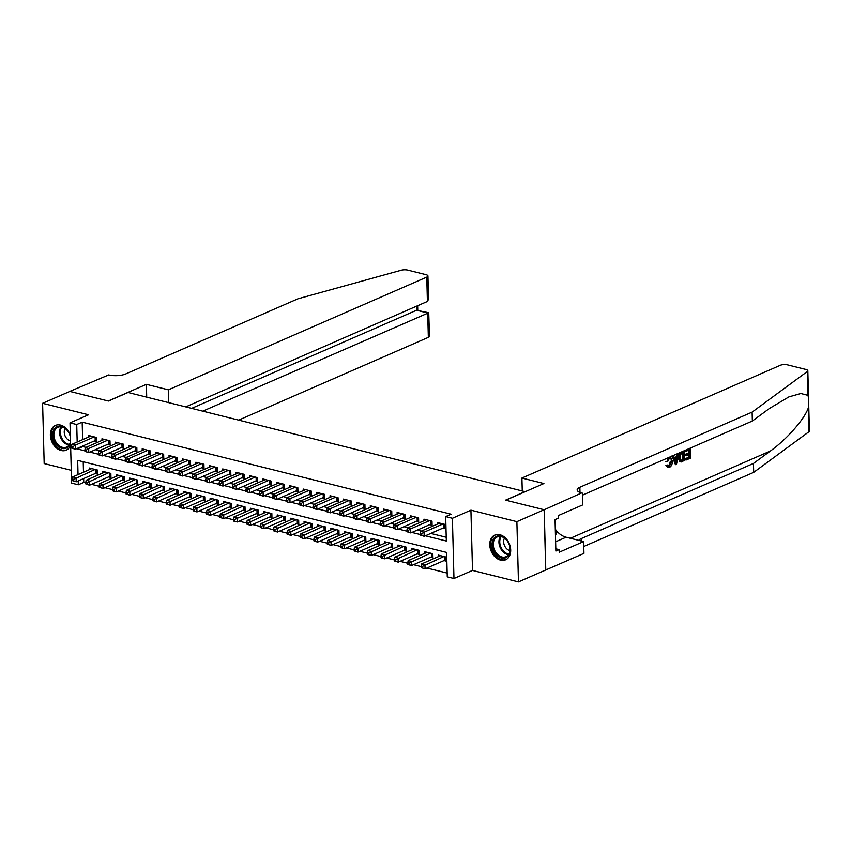 <?xml version="1.0" encoding="UTF-8"?>
<svg xmlns="http://www.w3.org/2000/svg" width="852" height="852" viewBox="0 0 852 852"><rect width="100%" height="100%" fill="white"/><g stroke="black" fill="none" stroke-linecap="round" stroke-linejoin="round"><path stroke-width="1.28" d="M70.343 435.255A13.494 9.787 -113.6 0 0 60.503 425.084A13.494 9.787 -113.6 0 0 55.433 425.425A13.494 9.787 -113.6 0 0 50.79 438.46A13.494 9.787 -113.6 0 0 61.163 450.495A13.494 9.787 -113.6 0 0 66.222 450.154A13.494 9.787 -113.6 0 0 70.599 445.138M500.561 560.126A13.494 9.787 -113.6 0 0 505.619 559.785A13.494 9.787 -113.6 0 0 510.273 546.75A13.494 9.787 -113.6 0 0 499.89 534.715A13.494 9.787 -113.6 0 0 494.831 535.056A13.494 9.787 -113.6 0 0 490.188 548.092A13.494 9.787 -113.6 0 0 500.561 560.126M83.656 478.568L83.752 482.413L78.309 484.788L71.6 483.116L70.013 422.858L76.723 424.53L77.181 442.028M525.183 491.7L128.056 392.484L108.428 401.036L69.853 391.419L42.6 403.305L44.176 463.563L71.259 470.325M525.183 491.572L505.566 500.135L544.13 509.752L545.717 570.009L518.453 581.905L516.876 521.648L470.922 510.178L452.391 518.272L453.967 578.519L447.257 576.847L446.618 552.426L77.66 460.368L78.033 474.596M470.922 510.178L472.509 570.435L518.453 581.905M472.509 570.435L453.967 578.519M83.752 482.413L85.807 482.924M91.505 484.341L99.226 486.268M104.913 487.695L112.645 489.623M118.332 491.04L126.053 492.967M131.751 494.384L139.472 496.311M145.17 497.738L152.891 499.666M158.578 501.082L166.31 503.01M171.998 504.427L179.729 506.354M185.416 507.781L193.138 509.709M198.835 511.125L206.557 513.053M212.255 514.47L219.976 516.397M225.663 517.824L233.395 519.752M239.082 521.168L246.803 523.096M252.501 524.512L260.222 526.44M265.92 527.867L273.641 529.795M279.328 531.211L287.06 533.139M292.747 534.555L300.479 536.483M306.166 537.91L313.887 539.838M319.585 541.254L327.306 543.182M333.004 544.598L340.725 546.526M346.413 547.953L354.144 549.881M359.832 551.297L367.553 553.225M373.251 554.641L380.972 556.569M386.67 557.996L394.391 559.924M400.078 561.34L407.81 563.268M413.497 564.684L421.229 566.612M426.916 568.039L447.162 573.087M544.13 509.752L516.876 521.648M94.338 440.963L96.681 441.549L96.574 437.481L88.523 435.468L88.565 437.065M107.746 444.307L110.1 444.893L109.993 440.825L101.942 438.812L101.984 440.409M121.165 447.662L123.519 448.248L123.412 444.169L115.361 442.167L115.403 443.754M134.584 451.006L136.927 451.592L136.821 447.524L128.769 445.511L128.812 447.108M148.003 454.35L150.346 454.936L150.24 450.868L142.188 448.855L142.231 450.452M161.411 457.705L163.765 458.291L163.659 454.212L155.607 452.21L155.65 453.796M174.83 461.049L177.184 461.635L177.078 457.567L169.026 455.554L169.069 457.151M188.249 464.393L190.592 464.979L190.486 460.911L182.445 458.898L182.488 460.495M201.668 467.748L204.011 468.334L203.905 464.255L195.853 462.253L195.896 463.839M215.087 471.092L217.43 471.678L217.324 467.61L209.272 465.597L209.315 467.194M228.496 474.436L230.849 475.022L230.743 470.954L222.691 468.941L222.734 470.538M241.915 477.791L244.268 478.377L244.162 474.298L236.11 472.296L236.153 473.882M255.334 481.135L257.677 481.721L257.57 477.652L249.53 475.64L249.561 477.237M268.753 484.479L271.096 485.065L270.989 480.997L262.938 478.984L262.98 480.581M282.161 487.834L284.515 488.42L284.408 484.341L276.357 482.338L276.399 483.925M295.58 491.178L297.934 491.764L297.827 487.695L289.776 485.683L289.818 487.28M308.999 494.522L311.353 495.108L311.236 491.04L303.195 489.027L303.237 490.624M322.418 497.877L324.761 498.463L324.655 494.384L316.603 492.381L316.646 493.968M335.837 501.221L338.18 501.807L338.074 497.738L330.022 495.726L330.065 497.323M349.245 504.565L351.599 505.151L351.493 501.082L343.441 499.07L343.484 500.667M362.664 507.92L365.018 508.506L364.912 504.427L356.86 502.424L356.903 504.011M376.083 511.264L378.426 511.85L378.32 507.781L370.279 505.768L370.311 507.366M389.502 514.608L391.845 515.194L391.739 511.125L383.688 509.113L383.73 510.71M402.911 517.963L405.264 518.548L405.158 514.47L397.107 512.467L397.149 514.054M416.33 521.307L418.683 521.893L418.577 517.824L410.526 515.811L410.568 517.409M429.749 524.651L432.102 525.237L431.996 521.168L423.945 519.156L423.987 520.753M444.02 560.573L446.363 561.159L446.256 557.091L438.216 555.078L438.248 556.665M430.601 557.229L432.954 557.815L432.848 553.736L424.797 551.734L424.839 553.321M417.182 553.875L419.535 554.46L419.429 550.392L411.378 548.379L411.42 549.977M403.773 550.53L406.116 551.116L406.01 547.048L397.959 545.035L398.001 546.622M390.354 547.186L392.697 547.772L392.591 543.693L384.54 541.691L384.582 543.278M376.935 543.832L379.278 544.417L379.172 540.349L371.131 538.336L371.174 539.934M363.516 540.487L365.87 541.073L365.764 537.005L357.712 534.992L357.755 536.579M350.097 537.143L352.451 537.729L352.345 533.65L344.293 531.648L344.336 533.235M336.689 533.789L339.032 534.374L338.926 530.306L330.874 528.293L330.917 529.891M323.27 530.445L325.613 531.03L325.507 526.962L317.455 524.949L317.498 526.547M309.851 527.1L312.205 527.686L312.098 523.607L304.047 521.605L304.089 523.192M296.432 523.746L298.786 524.331L298.679 520.263L290.628 518.25L290.67 519.848M283.024 520.402L285.367 520.987L285.26 516.919L277.209 514.906L277.251 516.504M269.605 517.058L271.948 517.643L271.841 513.564L263.79 511.562L263.832 513.149M256.186 513.703L258.529 514.288L258.422 510.22L250.381 508.207L250.424 509.805M242.767 510.359L245.12 510.944L245.014 506.876L236.962 504.863L237.005 506.461M229.348 507.015L231.701 507.6L231.595 503.521L223.543 501.519L223.586 503.106M215.939 503.66L218.282 504.246L218.176 500.177L210.125 498.164L210.167 499.762M202.52 500.316L204.863 500.901L204.757 496.833L196.705 494.82L196.748 496.418M189.101 496.972L191.455 497.557L191.349 493.478L183.297 491.476L183.34 493.063M175.682 493.617L178.036 494.203L177.93 490.134L169.878 488.121L169.921 489.719M162.274 490.273L164.617 490.858L164.511 486.79L156.459 484.777L156.502 486.375M148.855 486.929L151.198 487.514L151.092 483.435L143.04 481.433L143.083 483.02M135.436 483.574L137.779 484.16L137.673 480.091L129.632 478.078L129.664 479.676M122.017 480.23L124.371 480.816L124.264 476.747L116.213 474.734L116.255 476.332M108.598 476.886L110.952 477.471L110.845 473.392L102.794 471.39L102.836 472.977M83.219 461.752L83.485 472.221M95.19 473.531L97.533 474.117L97.426 470.048L89.375 468.036L89.417 469.633M425.329 535.78L446.32 541.02L445.681 516.589L451.134 514.214L82.175 422.155L82.633 439.653M82.804 445.99L82.814 446.586L86.009 447.385M95.36 449.718L99.418 450.729M108.779 453.062L112.837 454.073M122.198 456.406L126.256 457.417M135.617 459.76L139.675 460.772M149.036 463.105L153.094 464.116M162.444 466.449L166.502 467.46M175.863 469.803L179.921 470.815M189.282 473.148L193.34 474.159M202.701 476.492L206.759 477.503M216.11 479.846L220.178 480.858M229.529 483.19L233.586 484.202M242.948 486.535L247.005 487.546M256.367 489.889L260.424 490.901M269.786 493.233L273.843 494.245M283.194 496.578L287.252 497.589M296.613 499.932L300.671 500.944M310.032 503.276L314.09 504.288M323.451 506.62L327.509 507.632M336.859 509.975L340.928 510.987M350.278 513.319L354.336 514.331M363.697 516.663L367.755 517.675M377.117 520.018L381.174 521.03M390.535 523.362L394.593 524.374M403.944 526.706L408.002 527.718M417.363 530.061L421.42 531.073M430.782 533.405L446.224 537.261M443.168 528.006L445.511 528.591L445.404 524.512L437.353 522.51L437.395 524.097M70.013 422.858L88.555 414.775L42.6 403.305M82.175 422.155L76.723 424.53M445.681 516.589L452.391 518.272M78.203 480.943L78.309 484.788M77.351 448.376L77.362 448.961L84.966 450.857M89.918 452.092L98.385 454.212M103.326 455.437L111.804 457.556M116.745 458.791L125.223 460.9M130.164 462.135L138.631 464.255M143.583 465.48L152.05 467.599M156.992 468.834L165.469 470.943M170.411 472.178L178.888 474.298M183.83 475.522L192.307 477.642M197.249 478.877L205.715 480.986M210.668 482.221L219.134 484.341M224.076 485.565L232.553 487.685M237.495 488.92L245.972 491.029M250.914 492.264L259.381 494.373M264.333 495.608L272.8 497.728M277.752 498.963L286.219 501.072M291.16 502.307L299.638 504.416M304.579 505.651L313.057 507.771M317.998 509.006L326.465 511.115M331.417 512.35L339.884 514.459M344.826 515.694L353.303 517.814M358.245 519.049L366.722 521.158M371.664 522.393L380.13 524.502M385.083 525.737L393.549 527.857M398.502 529.092L406.968 531.201M411.91 532.436L420.387 534.545M82.814 446.586L77.362 448.961M443.061 523.927L424.094 532.202L420.739 531.371L439.707 523.096M445.479 527.271L444.542 527.463A1.725 0.575 -1.5 0 0 444.041 527.622L424.2 536.281L420.398 535.088L421.74 535.429L421.697 533.799L420.355 533.458L420.398 535.088M421.697 533.799L424.094 532.202L424.2 536.281L421.74 535.429M420.739 531.371L420.355 533.458M440.559 555.664L421.591 563.939L424.946 564.78L425.052 568.848L444.893 560.19A1.725 0.575 178.5 0 1 445.394 560.041L446.331 559.839M422.592 567.996L425.052 568.848L421.25 567.656L422.592 567.996L422.549 566.367L421.207 566.026L421.25 567.656M422.549 566.367L443.913 556.505M421.207 566.026L421.591 563.939M496.322 536.387A11.672 8.477 66.4 0 1 508.793 543.501A11.672 8.477 66.4 0 1 505.875 557.687A11.672 8.477 66.4 0 1 493.404 550.584A11.672 8.477 66.4 0 1 496.322 536.387M506.067 556.665A10.81 7.849 -113.6 0 0 508.804 543.597A10.81 7.849 -113.6 0 0 497.323 536.898A10.81 7.849 -113.6 0 0 497.217 536.941A10.81 7.849 -113.6 0 0 494.479 550.009A10.81 7.849 -113.6 0 0 505.96 556.707A10.81 7.849 -113.6 0 0 506.067 556.665M495.896 534.694A13.398 9.723 -113.6 0 0 495.736 534.758A13.398 9.723 -113.6 0 0 495.608 534.811A13.398 9.723 -113.6 0 0 492.222 551.02A13.398 9.723 -113.6 0 0 506.461 559.327A13.398 9.723 -113.6 0 0 506.578 559.274A13.398 9.723 -113.6 0 0 506.61 559.253M555.451 535.301L556.793 532.67L555.302 529.348M555.397 533.277L556.793 532.67M504.501 538.123A7.7 5.581 -113.6 0 0 504.48 545.568A7.7 5.581 -113.6 0 0 509.954 550.616M70.535 442.412A11.672 8.477 66.4 0 1 66.477 448.056A11.672 8.477 66.4 0 1 54.006 440.953A11.672 8.477 66.4 0 1 56.924 426.756A11.672 8.477 66.4 0 1 70.386 436.778M70.386 437.076A10.81 7.849 -113.6 0 0 57.925 427.267A10.81 7.849 -113.6 0 0 57.829 427.31A10.81 7.849 -113.6 0 0 55.092 440.377A10.81 7.849 -113.6 0 0 66.573 447.076A10.81 7.849 -113.6 0 0 66.669 447.034A10.81 7.849 -113.6 0 0 70.503 441.347M56.338 425.127L56.488 425.063A13.398 9.723 -113.6 0 0 56.338 425.127A13.398 9.723 -113.6 0 0 56.221 425.18A13.398 9.723 -113.6 0 0 52.824 441.389A13.398 9.723 -113.6 0 0 67.063 449.696A13.398 9.723 -113.6 0 0 67.191 449.632A13.398 9.723 -113.6 0 0 67.212 449.622L67.063 449.696M65.103 428.492A7.7 5.581 -113.6 0 0 65.072 435.894A7.7 5.581 -113.6 0 0 70.492 440.963M685.093 450.367A22.525 16.348 -113.6 0 0 684.965 451.23L685.764 451.422L685.434 450.218M688.757 450.122A22.525 16.348 -113.6 0 0 688.64 452.859L685.2 454.361A22.525 16.348 -113.6 0 0 685.242 455.49L686.307 455.756L686.275 454.627L685.2 454.361M688.725 454.691A22.525 16.348 -113.6 0 0 689.023 457.055L685.338 458.664A22.525 16.348 -113.6 0 0 685.551 459.846L686.158 459.995L686.126 458.866L685.338 458.664M680.279 452.465L678.171 457.854L679.619 461.486L680.705 461.795L679.619 461.486L680.365 461.677L679.236 458.131C679.15 455 680.109 452.923 682.132 451.869L684.476 450.846L684.731 460.612L680.365 461.677L681.334 461.954M670.364 461.283L668.713 466.055L669.491 466.257L671.44 461.55L670.364 461.283M666.882 465.661L667.798 464.958L665.902 465.416L667.627 467.397L668.277 467.556L666.882 465.661L665.902 465.416M808.654 402.527L809.4 431.005A5.187 1.736 178.5 0 1 808.91 431.772L753.69 472.37L753.456 463.445L770.389 451.006C786.577 439.536 804.48 419.205 808.282 407.948C808.942 402.708 808.836 398.512 807.952 395.339L800.859 393.517L788.899 396.894L769.281 408.577L752.348 421.026L582.417 495.172M677.244 453.583L676.179 456.821L674.209 457.673M671.994 455.884L675.455 464.67L672.601 456.033L673.57 455.607L674.401 458.28L677.191 457.066L677.851 453.733L678.831 453.307L676.488 464.212L675.455 464.67M521.914 478.047L780.294 365.306A5.187 1.736 -1.5 0 1 787.589 364.89L805.907 369.459A5.187 1.736 -1.5 0 1 807.824 370.748A5.187 1.736 -1.5 0 1 807.323 371.515L752.114 412.112L579.861 487.269A12.109 4.058 -1.5 0 0 577.155 489.921A12.109 4.058 -1.5 0 0 581.618 492.935L544.204 509.773L505.758 500.177L543.917 483.531L521.914 478.047L522.255 490.837M582.363 493.127L582.672 504.927L558.252 515.588L558.316 518.186L555.046 519.613L555.866 551.052L559.136 549.625L559.21 552.224L583.631 541.574L583.939 553.374L545.717 570.009M545.781 570.031L544.204 509.773M752.348 421.026L752.114 412.112M753.69 472.37L583.758 546.505M578.774 540.36A12.109 4.058 -1.5 0 1 581.202 538.602L753.456 463.445M583.631 541.574L566.122 537.207A19.458 14.122 66.4 0 1 555.291 529.156M559.136 549.625L555.813 548.794M671.44 461.55C671.461 459.228 670.748 458.206 669.31 458.472L667.542 461.72L665.604 461.55M670.151 458.376L669.31 458.472M667.798 464.958L669.491 466.257L668.735 466.353M666.615 461.805L669.193 457.386L670.609 457.173L672.366 461.145C672.398 464.17 671.44 466.246 669.48 467.397L668.277 467.556M676.339 461.315L676.935 458.312L674.709 459.292L675.945 463.318L676.339 461.315L675.338 461.06L675.881 458.057M677.191 457.066L676.179 456.821M683.581 452.38L680.705 454.329L680.162 457.748L681.366 460.74L683.783 459.888L683.581 452.38M679.236 458.131L678.171 457.854M682.718 452.753A22.525 16.348 -113.6 0 0 682.984 459.697L681.664 460.272L682.452 460.474M683.783 459.888L682.984 459.697M685.732 450.293L690.216 448.131M686.275 454.627L689.715 453.126L689.619 449.739L685.764 451.422M689.715 453.126L688.64 452.859M686.126 458.866L689.822 457.258L689.737 454.254L686.307 455.756M689.822 457.258L689.023 457.055M690.514 448.216L690.77 457.982L686.158 459.995M238.72 420.089L428.343 337.349L427.704 313.003L416.575 310.234L416.468 306.219M202.808 411.133L428.726 312.769L416.575 310.234L191.679 408.353M146.384 384.348L168.387 389.833L426.767 277.102A5.187 1.736 -1.5 0 0 427.928 275.963A5.187 1.736 -1.5 0 0 426.011 274.663L407.703 270.095A5.187 1.736 -1.5 0 0 401.303 270.212L297.966 298.796L125.702 373.953A12.109 4.058 178.5 0 1 108.683 374.933L69.789 391.398L108.225 400.994L146.384 384.348L146.714 397.138M168.387 389.833L168.728 402.623M185.757 406.883L427.406 301.448L426.767 277.102M428.726 312.769L429.504 336.21A5.187 1.736 178.5 0 1 428.343 337.349M427.928 275.963L428.535 299.18L427.406 301.448M429.642 520.583L410.675 528.858L407.32 528.027L426.288 519.741M432.06 523.927L431.123 524.118A1.725 0.575 -1.5 0 0 430.622 524.278L410.781 532.926L406.979 531.744L408.321 532.074L408.278 530.445L406.937 530.114L406.979 531.744M408.278 530.445L410.675 528.858L410.781 532.926L408.321 532.074M407.32 528.027L406.937 530.114M416.223 517.239L397.256 525.514L393.901 524.672L412.869 516.397M418.651 520.572L417.704 520.774A1.725 0.575 -1.5 0 0 417.203 520.923L397.362 529.582L393.571 528.389L394.913 528.73L394.87 527.1L393.528 526.77L393.571 528.389M394.87 527.1L397.256 525.514L397.362 529.582L394.913 528.73M393.901 524.672L393.528 526.77M402.804 513.884L383.837 522.159L380.482 521.328L399.46 513.053M405.232 517.228L404.295 517.42A1.725 0.575 -1.5 0 0 403.784 517.579L383.943 526.238L380.152 525.045L381.494 525.386L381.451 523.756L380.109 523.416L380.152 525.045M381.451 523.756L383.837 522.159L383.943 526.238L381.494 525.386M380.482 521.328L380.109 523.416M389.396 510.54L370.428 518.815L367.074 517.984L386.041 509.698M391.813 513.884L390.876 514.075A1.725 0.575 -1.5 0 0 390.376 514.235L370.535 522.883L366.733 521.701L368.075 522.031L368.032 520.402L366.69 520.071L366.733 521.701M368.032 520.402L370.428 518.815L370.535 522.883L368.075 522.031M367.074 517.984L366.69 520.071M427.14 552.32L408.172 560.595L411.527 561.425L411.633 565.504L431.474 556.846A1.725 0.575 178.5 0 1 431.975 556.686L432.912 556.494M409.173 564.642L411.633 565.504L408.278 564.663L409.173 564.642L409.13 563.023L407.788 562.682L407.831 564.312M409.13 563.023L430.494 553.15M407.788 562.682L408.172 560.595M413.721 548.965L394.753 557.24L398.108 558.081L398.214 562.15L418.055 553.491A1.725 0.575 178.5 0 1 418.566 553.342L419.503 553.15M395.765 561.298L398.214 562.15L394.423 560.967L395.765 561.298L395.722 559.668L394.38 559.338L394.423 560.967M395.722 559.668L417.075 549.806M394.38 559.338L394.753 557.24M400.312 545.621L381.334 553.896L384.689 554.737L384.795 558.806L404.636 550.147A1.725 0.575 178.5 0 1 405.147 549.998L406.084 549.796M382.346 557.953L384.795 558.806L381.44 557.964L382.346 557.953L382.303 556.324L380.961 555.983L381.004 557.613M382.303 556.324L403.667 546.462M380.961 555.983L381.334 553.896M386.893 542.277L367.926 550.552L371.28 551.382L371.387 555.461L391.228 546.803A1.725 0.575 178.5 0 1 391.728 546.643L392.665 546.452M368.927 554.599L371.387 555.461L368.032 554.62L368.927 554.599L368.884 552.98L367.542 552.639L367.585 554.269M368.884 552.98L390.248 543.107M367.542 552.639L367.926 550.552M375.977 507.196L357.009 515.471L353.655 514.629L372.622 506.354M378.394 510.529L377.457 510.731A1.725 0.575 -1.5 0 0 376.957 510.88L357.116 519.539L353.314 518.346L354.656 518.687L354.613 517.058L353.271 516.727L353.314 518.346M354.613 517.058L357.009 515.471L357.116 519.539L354.656 518.687M353.655 514.629L353.271 516.727M373.474 538.922L354.507 547.197L357.861 548.038L357.968 552.107L377.809 543.448A1.725 0.575 178.5 0 1 378.309 543.299L379.247 543.107M355.508 551.255L357.968 552.107L354.166 550.924L355.508 551.255L355.465 549.625L354.123 549.295L354.166 550.924M355.465 549.625L376.829 539.763M354.123 549.295L354.507 547.197M362.558 503.841L343.59 512.116L340.236 511.285L359.203 503.01M364.975 507.185L364.038 507.377A1.725 0.575 -1.5 0 0 363.538 507.536L343.697 516.195L339.895 515.002L341.237 515.343L341.194 513.713L339.852 513.373L339.895 515.002M341.194 513.713L343.59 512.116L343.697 516.195L341.237 515.343M340.236 511.285L339.852 513.373M360.055 535.578L341.088 543.853L344.442 544.694L344.549 548.763L364.39 540.104A1.725 0.575 178.5 0 1 364.89 539.955L365.827 539.753M342.089 547.911L344.549 548.763L340.757 547.57L342.089 547.911L342.046 546.281L340.715 545.94L340.757 547.57M342.046 546.281L363.41 536.419M340.715 545.94L341.088 543.853M349.139 500.497L330.171 508.772L326.817 507.941L345.784 499.655M351.567 503.841L350.63 504.033A1.725 0.575 -1.5 0 0 350.119 504.192L330.278 512.84L326.486 511.658L327.828 511.988L327.786 510.359L326.444 510.028L326.486 511.658M327.786 510.359L330.171 508.772L330.278 512.84L327.828 511.988M326.817 507.941L326.444 510.028M346.647 532.234L327.669 540.509L331.023 541.339L331.13 545.418L350.971 536.76A1.725 0.575 178.5 0 1 351.482 536.6L352.419 536.409M328.68 544.566L331.13 545.418L327.338 544.226L328.68 544.566L328.638 542.937L327.296 542.596L327.338 544.226M328.638 542.937L349.991 533.064M327.296 542.596L327.669 540.509M335.731 497.153L316.752 505.428L313.398 504.586L332.376 496.311M338.148 500.486L337.211 500.688A1.725 0.575 -1.5 0 0 336.7 500.838L316.859 509.496L313.067 508.303L314.409 508.644L314.367 507.015L313.025 506.684L313.067 508.303M314.367 507.015L316.752 505.428L316.859 509.496L314.409 508.644M313.398 504.586L313.025 506.684M333.228 528.879L314.26 537.165L317.604 537.995L317.711 542.064L337.562 533.405A1.725 0.575 178.5 0 1 338.063 533.256L339 533.064M315.261 541.212L317.711 542.064L314.367 541.233L315.261 541.212L315.219 539.582L313.877 539.252L313.919 540.882M315.219 539.582L336.583 529.72M313.877 539.252L314.26 537.165M322.312 493.798L303.344 502.073L299.989 501.242L318.957 492.967M324.729 497.142L323.792 497.334A1.725 0.575 -1.5 0 0 323.291 497.493L303.45 506.152L299.648 504.959L300.99 505.3L300.948 503.67L299.606 503.33L299.648 504.959M300.948 503.67L303.344 502.073L303.45 506.152L300.99 505.3M299.989 501.242L299.606 503.33M319.809 525.535L300.841 533.81L304.196 534.651L304.302 538.72L324.143 530.061A1.725 0.575 178.5 0 1 324.644 529.912L325.581 529.71M301.842 537.868L304.302 538.72L300.5 537.527L301.842 537.868L301.8 536.238L300.458 535.908L300.5 537.527M301.8 536.238L323.164 526.376M300.458 535.908L300.841 533.81M308.893 490.454L289.925 498.729L286.57 497.898L305.538 489.612M311.31 493.798L310.373 493.99A1.725 0.575 -1.5 0 0 309.872 494.149L290.031 502.797L286.229 501.615L287.571 501.945L287.529 500.316L286.187 499.986L286.229 501.615M287.529 500.316L289.925 498.729L290.031 502.797L287.571 501.945M286.57 497.898L286.187 499.986M306.39 522.191L287.422 530.466L290.777 531.297L290.883 535.375L310.724 526.717A1.725 0.575 178.5 0 1 311.225 526.557L312.162 526.366M288.423 534.523L290.883 535.375L287.081 534.183L288.423 534.523L288.381 532.894L287.039 532.553L287.081 534.183M288.381 532.894L309.745 523.021M287.039 532.553L287.422 530.466M295.474 487.11L276.506 495.385L273.151 494.543L292.119 486.268M297.891 490.443L296.954 490.645A1.725 0.575 -1.5 0 0 296.453 490.795L276.612 499.453L272.821 498.26L274.163 498.601L274.11 496.972L272.778 496.641L272.821 498.26M274.11 496.972L276.506 495.385L276.612 499.453L274.163 498.601M273.151 494.543L272.778 496.641M292.971 518.836L274.003 527.122L277.358 527.952L277.464 532.021L297.305 523.373A1.725 0.575 178.5 0 1 297.817 523.213L298.754 523.021M275.015 531.169L277.464 532.021L273.673 530.839L275.015 531.169L274.972 529.539L273.63 529.209L273.673 530.839M274.972 529.539L296.326 519.677M273.63 529.209L274.003 527.122M282.055 483.755L263.087 492.03L259.732 491.199L278.71 482.924M284.483 487.099L283.546 487.291A1.725 0.575 -1.5 0 0 283.034 487.45L263.193 496.109L259.402 494.916L260.744 495.257L260.701 493.627L259.359 493.287L259.402 494.916M260.701 493.627L263.087 492.03L263.193 496.109L260.744 495.257M259.732 491.199L259.359 493.287M279.562 515.492L260.584 523.767L263.939 524.608L264.045 528.677L283.886 520.018A1.725 0.575 178.5 0 1 284.398 519.869L285.335 519.667M261.596 527.825L264.045 528.677L260.254 527.484L261.596 527.825L261.553 526.195L260.211 525.865L260.254 527.484M261.553 526.195L282.917 516.333M260.211 525.865L260.584 523.767M268.646 480.411L249.668 488.686L246.324 487.855L265.291 479.57M271.064 483.755L270.127 483.947A1.725 0.575 -1.5 0 0 269.626 484.106L249.785 492.754L245.983 491.572L247.325 491.902L247.282 490.273L245.94 489.943L245.983 491.572M247.282 490.273L249.668 488.686L249.785 492.754L247.325 491.902M246.324 487.855L245.94 489.943M266.144 512.148L247.176 520.423L250.531 521.254L250.637 525.333L270.478 516.674A1.725 0.575 178.5 0 1 270.979 516.514L271.916 516.323M248.177 524.481L250.637 525.333L246.835 524.14L248.177 524.481L248.134 522.851L246.792 522.51L246.835 524.14M248.134 522.851L269.498 512.979M246.792 522.51L247.176 520.423M255.227 477.067L236.26 485.342L232.905 484.5L251.872 476.225M257.645 480.4L256.708 480.603A1.725 0.575 -1.5 0 0 256.207 480.752L236.366 489.41L232.564 488.217L233.906 488.558L233.863 486.929L232.521 486.598L232.564 488.217M233.863 486.929L236.26 485.342L236.366 489.41L233.906 488.558M232.905 484.5L232.521 486.598M252.725 508.793L233.757 517.079L237.112 517.909L237.218 521.978L257.059 513.33A1.725 0.575 178.5 0 1 257.56 513.17L258.497 512.979M234.758 521.126L237.218 521.978L233.863 521.147L234.758 521.126L234.715 519.496L233.373 519.166L233.416 520.796M234.715 519.496L256.079 509.634M233.373 519.166L233.757 517.079M241.808 473.712L222.841 481.998L219.486 481.156L238.453 472.881M244.226 477.056L243.289 477.258A1.725 0.575 -1.5 0 0 242.788 477.408L222.947 486.066L219.145 484.873L220.487 485.214L220.444 483.585L219.102 483.244L219.145 484.873M220.444 483.585L222.841 481.998L222.947 486.066L220.487 485.214M219.486 481.156L219.102 483.244M239.305 505.449L220.338 513.724L223.693 514.565L223.799 518.634L243.64 509.975A1.725 0.575 178.5 0 1 244.141 509.826L245.078 509.624M221.339 517.782L223.799 518.634L219.997 517.441L221.339 517.782L221.296 516.152L219.954 515.822L219.997 517.441M221.296 516.152L242.66 506.29M219.954 515.822L220.338 513.724M228.389 470.368L209.422 478.643L206.067 477.812L225.035 469.527M230.817 473.712L229.88 473.904A1.725 0.575 -1.5 0 0 229.369 474.063L209.528 482.711L205.737 481.529L207.079 481.859L207.036 480.23L205.694 479.9L205.737 481.529M207.036 480.23L209.422 478.643L209.528 482.711L207.079 481.859M206.067 477.812L205.694 479.9M225.886 502.105L206.919 510.38L210.274 511.211L210.38 515.29L230.221 506.631A1.725 0.575 178.5 0 1 230.732 506.471L231.669 506.28M207.931 514.438L210.38 515.29L207.025 514.448L207.931 514.438L207.888 512.808L206.546 512.467L206.589 514.097M207.888 512.808L229.241 502.936M206.546 512.467L206.919 510.38M214.981 467.024L196.003 475.299L192.648 474.457L211.626 466.182M217.398 470.357L216.461 470.56A1.725 0.575 -1.5 0 0 215.95 470.709L196.109 479.367L192.318 478.185L193.66 478.515L193.617 476.886L192.275 476.556L192.318 478.185M193.617 476.886L196.003 475.299L196.109 479.367L193.66 478.515M192.648 474.457L192.275 476.556M212.478 498.75L193.51 507.036L196.855 507.867L196.961 511.935L216.813 503.287A1.725 0.575 178.5 0 1 217.313 503.127L218.25 502.936M194.512 511.083L196.961 511.935L193.17 510.753L194.512 511.083L194.469 509.453L193.127 509.123L193.17 510.753M194.469 509.453L215.833 499.591M193.127 509.123L193.51 507.036M201.562 463.669L182.594 471.955L179.239 471.113L198.207 462.838M203.979 467.013L203.042 467.215A1.725 0.575 -1.5 0 0 202.542 467.365L182.701 476.023L178.899 474.83L180.241 475.171L180.198 473.542L178.856 473.201L178.899 474.83M180.198 473.542L182.594 471.955L182.701 476.023L180.241 475.171M179.239 471.113L178.856 473.201M199.059 495.406L180.091 503.681L183.446 504.522L183.553 508.591L203.394 499.932A1.725 0.575 178.5 0 1 203.894 499.783L204.831 499.581M181.093 507.739L183.553 508.591L179.751 507.398L181.093 507.739L181.05 506.109L179.708 505.779L179.751 507.398M181.05 506.109L202.414 496.247M179.708 505.779L180.091 503.681M188.143 460.325L169.175 468.6L165.82 467.769L184.788 459.484M190.56 463.669L189.623 463.861A1.725 0.575 -1.5 0 0 189.123 464.02L169.282 472.668L165.48 471.486L166.822 471.816L166.779 470.187L165.437 469.857L165.48 471.486M166.779 470.187L169.175 468.6L169.282 472.668L166.822 471.816M165.82 467.769L165.437 469.857M185.64 492.062L166.672 500.337L170.027 501.168L170.134 505.247L189.975 496.588A1.725 0.575 178.5 0 1 190.475 496.428L191.412 496.237M167.674 504.395L170.134 505.247L166.332 504.054L167.674 504.395L167.631 502.765L166.289 502.424L166.332 504.054M167.631 502.765L188.995 492.893M166.289 502.424L166.672 500.337M174.724 456.981L155.756 465.256L152.401 464.415L171.369 456.139M177.141 460.314L176.204 460.517A1.725 0.575 -1.5 0 0 175.704 460.666L155.863 469.324L152.071 468.142L153.403 468.472L153.36 466.843L152.029 466.513L152.071 468.142M153.36 466.843L155.756 465.256L155.863 469.324L153.403 468.472M152.401 464.415L152.029 466.513M172.221 488.707L153.254 496.993L156.608 497.824L156.715 501.892L176.556 493.244A1.725 0.575 178.5 0 1 177.067 493.084L178.004 492.893M154.265 501.04L156.715 501.892L152.923 500.71L154.265 501.04L154.223 499.41L152.881 499.08L152.923 500.71M154.223 499.41L175.576 489.549M152.881 499.08L153.254 496.993M161.305 453.626L142.337 461.912L138.982 461.07L157.961 452.795M163.733 456.97L162.796 457.173A1.725 0.575 -1.5 0 0 162.285 457.322L142.444 465.98L138.652 464.787L139.994 465.128L139.952 463.499L138.61 463.158L138.652 464.787M139.952 463.499L142.337 461.912L142.444 465.98L139.994 465.128M138.982 461.07L138.61 463.158M158.813 485.363L139.834 493.638L143.189 494.479L143.296 498.548L163.137 489.889A1.725 0.575 178.5 0 1 163.648 489.74L164.585 489.538M140.846 497.696L143.296 498.548L139.504 497.355L140.846 497.696L140.804 496.066L139.462 495.736L139.504 497.355M140.804 496.066L162.168 486.204M139.462 495.736L139.834 493.638M147.897 450.282L128.918 458.557L125.574 457.726L144.542 449.441M150.314 453.626L149.377 453.818A1.725 0.575 -1.5 0 0 148.876 453.978L129.025 462.625L125.233 461.443L126.575 461.773L126.533 460.144L125.191 459.814L125.233 461.443M126.533 460.144L128.918 458.557L129.025 462.625L126.575 461.773M125.574 457.726L125.191 459.814M145.394 482.019L126.426 490.294L129.781 491.125L129.887 495.204L149.728 486.545A1.725 0.575 178.5 0 1 150.229 486.385L151.166 486.194M127.427 494.352L129.887 495.204L126.085 494.011L127.427 494.352L127.385 492.722L126.043 492.381L126.085 494.011M127.385 492.722L148.749 482.85M126.043 492.381L126.426 490.294M134.478 446.938L115.51 455.213L112.155 454.372L131.123 446.097M136.895 450.271L135.958 450.474A1.725 0.575 -1.5 0 0 135.457 450.623L115.616 459.281L111.814 458.099L113.156 458.429L113.114 456.8L111.772 456.47L111.814 458.099M113.114 456.8L115.51 455.213L115.616 459.281L113.156 458.429M112.155 454.372L111.772 456.47M131.975 478.664L113.007 486.95L116.362 487.781L116.468 491.849L136.309 483.201A1.725 0.575 178.5 0 1 136.81 483.041L137.747 482.85M114.008 490.997L116.468 491.849L113.114 491.018L114.008 490.997L113.966 489.367L112.624 489.037L112.666 490.667M113.966 489.367L135.33 479.506M112.624 489.037L113.007 486.95M121.059 443.583L102.091 451.869L98.736 451.027L117.704 442.752M123.476 446.927L122.539 447.13A1.725 0.575 -1.5 0 0 122.038 447.279L102.197 455.937L98.395 454.744L99.737 455.085L99.695 453.456L98.353 453.115L98.395 454.744M99.695 453.456L102.091 451.869L102.197 455.937L99.737 455.085M98.736 451.027L98.353 453.115M118.556 475.32L99.588 483.595L102.943 484.437L103.049 488.505L122.89 479.846A1.725 0.575 178.5 0 1 123.391 479.697L124.328 479.495M100.589 487.653L103.049 488.505L99.247 487.312L100.589 487.653L100.547 486.023L99.205 485.693L99.247 487.312M100.547 486.023L121.911 476.161M99.205 485.693L99.588 483.595M107.64 440.239L88.672 448.514L85.317 447.683L104.285 439.398M110.068 443.583L109.131 443.775A1.725 0.575 -1.5 0 0 108.619 443.935L88.778 452.593L84.987 451.4L86.329 451.73L86.286 450.101L84.944 449.771L84.987 451.4M86.286 450.101L88.672 448.514L88.778 452.593L86.329 451.73M85.317 447.683L84.944 449.771M105.137 471.976L86.169 480.251L89.524 481.092L89.63 485.161L109.471 476.502A1.725 0.575 178.5 0 1 109.983 476.353L110.92 476.151M87.181 484.309L89.63 485.161L86.276 484.319L87.181 484.309L87.138 482.679L85.796 482.338L85.839 483.968M87.138 482.679L108.492 472.807M85.796 482.338L86.169 480.251M94.231 436.895L75.253 445.17L71.898 444.329L90.876 436.054M96.649 440.228L95.712 440.431A1.725 0.575 -1.5 0 0 95.2 440.58L75.359 449.238L71.568 448.056L72.91 448.386L72.867 446.757L71.525 446.427L71.568 448.056M72.867 446.757L75.253 445.17L75.359 449.238L72.91 448.386M71.898 444.329L71.525 446.427M91.728 468.621L72.761 476.907L76.105 477.738L76.211 481.806L96.063 473.158A1.725 0.575 178.5 0 1 96.564 472.998L97.501 472.807M73.762 480.954L76.211 481.806L72.42 480.624L73.762 480.954L73.719 479.325L72.377 478.994L72.42 480.624M73.719 479.325L95.083 469.463M72.377 478.994L72.761 476.907M444.456 524.278L444.542 527.463M443.945 524.15L444.041 527.622M444.893 560.19L444.797 556.718M445.394 560.041L445.308 556.846M508.452 554.663A10.81 7.849 66.4 0 1 500.135 547.463A10.81 7.849 66.4 0 1 500.507 536.462M501.21 536.59A10.458 7.583 -113.6 0 0 500.912 547.122A10.458 7.583 -113.6 0 0 508.836 554.077M69.055 445.032A10.81 7.849 66.4 0 1 60.737 437.832A10.81 7.849 66.4 0 1 61.12 426.831M61.813 426.948A10.458 7.583 -113.6 0 0 61.514 437.491A10.458 7.583 -113.6 0 0 69.438 444.446M770.389 451.006L570.382 538.262M579.999 492.445L579.861 487.269M581.202 538.602L581.266 540.988M808.91 431.772L808.282 407.948M807.952 395.339L807.323 371.515M555.621 541.787L566.122 537.207M431.037 520.934L431.123 524.118M430.526 520.806L430.622 524.278M417.629 517.579L417.704 520.774M417.118 517.452L417.203 520.923M404.21 514.235L404.295 517.42M403.699 514.107L403.784 517.579M390.791 510.891L390.876 514.075M390.28 510.763L390.376 514.235M431.474 556.846L431.389 553.374M431.975 556.686L431.9 553.502M418.055 553.491L417.97 550.03M418.566 553.342L418.481 550.158M404.636 550.147L404.551 546.675M405.147 549.998L405.062 546.803M391.228 546.803L391.132 543.331M391.728 546.643L391.643 543.459M377.372 507.536L377.457 510.731M376.861 507.409L376.957 510.88M377.809 543.448L377.713 539.987M378.309 543.299L378.224 540.115M363.964 504.192L364.038 507.377M363.453 504.065L363.538 507.536M364.39 540.104L364.305 536.632M364.89 539.955L364.816 536.76M350.545 500.848L350.63 504.033M350.034 500.72L350.119 504.192M350.971 536.76L350.886 533.288M351.482 536.6L351.397 533.416M337.126 497.493L337.211 500.688M336.615 497.366L336.7 500.838M337.562 533.405L337.467 529.944M338.063 533.256L337.978 530.072M323.707 494.149L323.792 497.334M323.196 494.022L323.291 497.493M324.143 530.061L324.048 526.589M324.644 529.912L324.559 526.717M310.288 490.805L310.373 493.99M309.777 490.677L309.872 494.149M310.724 526.717L310.629 523.245M311.225 526.557L311.15 523.373M296.879 487.45L296.954 490.645M296.368 487.323L296.453 490.795M297.305 523.373L297.22 519.901M297.817 523.213L297.731 520.029M283.46 484.106L283.546 487.291M282.949 483.979L283.034 487.45M283.886 520.018L283.801 516.546M284.398 519.869L284.312 516.674M270.041 480.762L270.127 483.947M269.53 480.635L269.626 484.106M270.478 516.674L270.382 513.202M270.979 516.514L270.893 513.33M256.622 477.408L256.708 480.603M256.111 477.28L256.207 480.752M257.059 513.33L256.963 509.858M257.56 513.17L257.474 509.986M243.214 474.063L243.289 477.258M242.703 473.936L242.788 477.408M243.64 509.975L243.555 506.503M244.141 509.826L244.066 506.631M229.795 470.719L229.88 473.904M229.284 470.592L229.369 474.063M230.221 506.631L230.136 503.159M230.732 506.471L230.647 503.287M216.376 467.365L216.461 470.56M215.865 467.247L215.95 470.709M216.813 503.287L216.717 499.815M217.313 503.127L217.228 499.943M202.957 464.02L203.042 467.215M202.446 463.893L202.542 467.365M203.394 499.932L203.298 496.46M203.894 499.783L203.809 496.588M189.538 460.676L189.623 463.861M189.027 460.549L189.123 464.02M189.975 496.588L189.879 493.116M190.475 496.428L190.39 493.244M176.13 457.322L176.204 460.517M175.618 457.204L175.704 460.666M176.556 493.244L176.47 489.772M177.067 493.084L176.982 489.9M162.711 453.978L162.796 457.173M162.2 453.85L162.285 457.322M163.137 489.889L163.051 486.417M163.648 489.74L163.563 486.545M149.292 450.633L149.377 453.818M148.78 450.506L148.876 453.978M149.728 486.545L149.632 483.073M150.229 486.385L150.144 483.201M135.873 447.289L135.958 450.474M135.361 447.162L135.457 450.623M136.309 483.201L136.214 479.729M136.81 483.041L136.725 479.857M122.464 443.935L122.539 447.13M121.942 443.807L122.038 447.279M122.89 479.846L122.805 476.375M123.391 479.697L123.316 476.502M109.045 440.59L109.131 443.775M108.534 440.463L108.619 443.935M109.471 476.502L109.386 473.03M109.983 476.353L109.897 473.158M95.626 437.246L95.712 440.431M95.115 437.119L95.2 440.58M96.063 473.158L95.967 469.686M96.564 472.998L96.478 469.814M808.623 401.164L808.601 400.61M808.569 399.354L807.824 370.748M669.96 457.002L670.609 457.173M680.194 461.763L680.865 461.922M417.757 310.032L417.65 305.708"/></g></svg>
